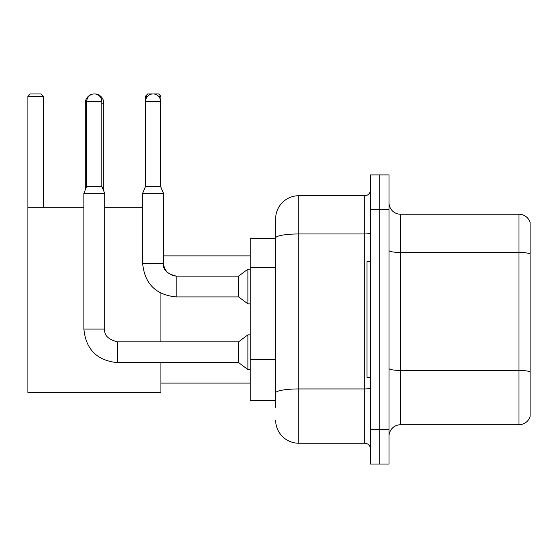 <?xml version="1.0" encoding="UTF-8"?>
<svg xmlns="http://www.w3.org/2000/svg" width="558" height="558" viewBox="0 0 558 558"><rect width="100%" height="100%" fill="white"/><g stroke="black" fill="none" stroke-linecap="round" stroke-linejoin="round"><path stroke-width="0.84" d="M275.645 407.382L275.645 237.973L275.645 238.517L250.2 238.517L250.2 400.442L275.645 400.442M370.491 429.36L370.491 464.061L379.74 464.061L379.74 429.36L379.74 464.061L388.996 464.061L388.996 429.36L379.74 429.36L379.74 209.606L379.74 429.36L370.491 429.36L370.491 209.606L379.74 209.606L379.74 174.905L379.74 209.606L388.996 209.606L388.996 429.36M388.996 209.606L388.996 174.905L370.491 174.905L370.491 209.606M370.491 232.951A5.782 1.004 0 0 1 364.702 233.955L298.781 233.955A23.129 4.018 180 0 0 275.645 237.973L275.645 218.855A23.129 23.129 0 0 1 298.781 195.725L298.781 443.24L364.702 443.24L364.702 195.725A5.782 5.782 0 0 0 370.491 189.943M298.781 195.725L364.702 195.725M275.645 396.975L275.645 392.958A23.129 4.018 180 0 1 298.781 388.94L364.702 388.94A5.782 1.004 0 0 0 370.491 387.936M275.645 218.855L275.645 231.577M370.491 449.023A5.782 5.782 0 0 0 364.702 443.24M298.781 443.24A23.129 23.129 0 0 1 275.645 420.104M388.996 436.3A11.565 11.565 0 0 1 400.56 424.736L518.996 424.736L518.996 214.23L400.56 214.23A11.565 11.565 0 0 1 388.996 202.666A11.565 11.565 0 0 0 400.56 214.23L400.56 424.736M530.1 222.558A11.565 11.565 0 0 0 518.996 214.23A11.565 11.565 0 0 1 530.1 222.558L530.1 416.408A11.565 11.565 0 0 1 518.996 424.736M530.1 254.064L530.1 371.879A11.565 2.009 180 0 0 518.996 370.435L400.56 370.435A11.565 2.009 -0 0 1 388.996 368.426M85.269 189.964L85.269 103.195A9.256 9.256 0 0 1 92.216 94.232M94.4 93.946A9.256 9.256 0 0 1 94.518 93.939A9.256 9.256 0 0 1 103.774 103.195L101.807 103.195M103.774 191.073L103.774 103.195M160.913 362.623L160.913 392.351L27.9 392.351L27.9 96.255L30.216 93.939L41.083 93.939L43.398 96.255L27.9 96.255M43.398 207.29L43.398 96.255M27.9 207.29L83.881 207.29M104.702 207.29L142.639 207.29M160.913 341.803L160.913 293.25M147.619 96.255L145.415 96.255L147.724 93.939L158.598 93.939L160.913 96.255L160.913 187.188M160.913 96.255L158.472 96.255M145.415 96.255L145.415 186.63M370.491 261.653L367.018 261.653L367.018 377.313L370.491 377.313M101.807 186.358L86.769 186.358L86.769 101.458A7.519 7.519 0 0 1 94.288 93.939A7.519 7.519 0 0 1 101.807 101.458L101.807 186.358L104.702 193.298L104.702 329.081C103.997 335.253 108.238 339.494 117.424 341.803L117.424 362.623C97.071 360.614 85.89 349.434 83.881 329.081L83.881 193.298L104.702 193.298M238.636 352.217L238.636 362.623L117.424 362.623C97.071 360.614 85.89 349.434 83.881 329.081L104.702 329.081C103.997 335.253 108.238 339.494 117.424 341.803C108.238 339.494 103.997 335.253 104.702 329.081C103.997 335.253 108.238 339.494 117.424 341.803L238.636 341.803L238.636 352.217M238.636 341.803L247.885 334.863L247.885 369.563L250.2 369.563M160.564 186.358L145.526 186.358L145.526 101.458A7.519 7.519 0 0 1 153.045 93.939A7.519 7.519 0 0 1 160.564 101.458L160.564 186.358L163.452 193.298L142.639 193.298L142.639 263.383L163.431 263.383M163.452 193.298L163.452 263.383C162.755 269.556 166.995 273.797 176.175 276.105L238.636 276.105L238.636 296.926L176.175 296.926L176.175 276.126M238.636 276.105L247.885 269.172L247.885 303.866L250.2 303.866M275.645 267.191L250.2 267.191M275.645 359.722L250.2 359.722M530.1 253.904A11.565 2.009 180 0 0 518.996 252.46L400.56 252.46A11.565 2.009 0 0 1 388.996 250.451M86.769 103.195L85.269 103.195M86.769 101.458L101.807 101.458M145.526 101.458L160.564 101.458M160.913 383.095L250.2 383.095M163.452 255.871L250.2 255.871M83.881 329.081C85.89 349.434 97.071 360.614 117.424 362.623C97.071 360.614 85.89 349.434 83.881 329.081M238.636 362.623L247.885 369.563M247.885 334.863L250.2 334.863M86.769 186.358L83.881 193.298M142.639 263.383C144.648 283.736 155.828 294.917 176.175 296.926C155.828 294.917 144.648 283.736 142.639 263.383C144.648 283.736 155.828 294.917 176.175 296.926M238.636 296.926L247.885 303.866M163.452 263.383L164.464 268.349L167.184 272.381L173.196 275.757L176.175 276.105M145.526 186.358L142.639 193.298M247.885 269.172L250.2 269.172"/></g></svg>
